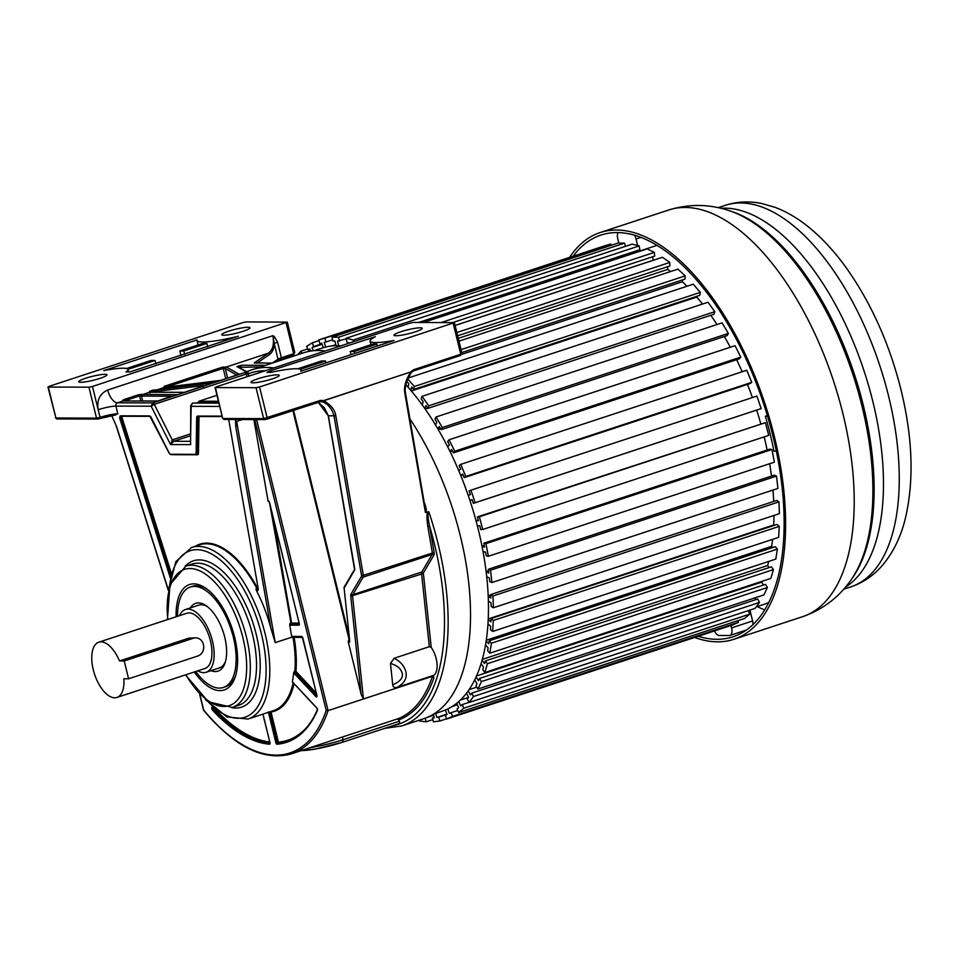 <?xml version="1.0" encoding="UTF-8"?>
<svg xmlns="http://www.w3.org/2000/svg" width="959" height="959" viewBox="0 0 959 959"><rect width="100%" height="100%" fill="white"/><g stroke="black" fill="none" stroke-linecap="round" stroke-linejoin="round"><path stroke-width="1.44" d="M197.77 670.844A33.038 15.919 -108.2 0 0 206.185 672.247A33.038 15.919 -108.2 0 0 212.43 640.924A33.038 15.919 -108.2 0 0 185.543 609.492A33.038 15.919 -108.2 0 0 179.597 615.618M98.777 642.206L186.777 613.257A29.07 14.001 71.8 0 1 210.441 640.912A29.07 14.001 71.8 0 1 204.95 668.483L116.95 697.445A29.07 14.001 -108.2 0 0 123.867 678.768L128.602 678.78L197.902 655.98A9.254 8.008 90.2 0 0 203.416 644.544A9.254 8.008 90.2 0 0 195.744 637.831A9.254 8.008 90.2 0 0 193.526 638.179L124.226 660.979L119.491 660.967A29.07 14.001 -108.2 0 0 98.777 642.206A29.07 14.001 -108.2 0 0 93.287 669.778A29.07 14.001 -108.2 0 0 116.95 697.445M185.543 609.492L198.741 605.141A33.038 15.919 71.8 0 1 201.258 604.757A33.038 15.919 71.8 0 1 207.659 606.843M225.557 661.242A33.038 15.919 71.8 0 1 219.395 667.908L206.185 672.247M190.373 607.898A35.675 17.19 71.8 0 1 198.441 602.935A35.675 17.19 71.8 0 1 206.521 605.98A35.675 17.19 71.8 0 1 224.754 637.303A35.675 17.19 71.8 0 1 225.161 662.609A35.675 17.19 71.8 0 1 215.296 671.564A35.675 17.19 71.8 0 1 211.028 670.665M195.744 671.516A52.865 25.461 -108.2 0 0 223.387 687.459A52.865 25.461 -108.2 0 0 233.361 637.327A52.865 25.461 -108.2 0 0 190.35 587.04A52.865 25.461 -108.2 0 0 177.571 616.277M119.491 660.967L188.791 638.167L193.526 638.179M195.744 637.831L188.791 638.167M128.602 678.78L124.226 660.979M273.759 367.944A192.567 92.771 -108.2 0 0 252.061 369.73L303.631 352.768A192.567 92.771 71.8 0 1 325.329 350.97M409.961 418.987A192.567 92.771 71.8 0 1 460.356 535.985A192.567 92.771 71.8 0 1 424.01 718.615L401.617 725.975A192.567 92.771 -108.2 0 0 437.975 543.357A192.567 92.771 -108.2 0 0 428.805 511.782L425.916 512.514C426.671 511.555 426.383 508.905 425.065 504.53L424.729 504.638M265.331 370.713A189.93 91.501 -108.2 0 0 247.961 373.962A2.637 2.314 -112 0 1 249.292 370.737L245.684 372.152M249.028 376.072L247.961 373.962L246.763 373.818L246.427 371.828L252.061 369.73A192.567 92.771 -108.2 0 0 249.292 370.737M190.302 433.936L172.248 439.881L154.267 404.338L151.15 406.208L152.733 402.924L117.489 402.816L123.016 400.994L157.612 401.102L171.349 396.175A1.319 1.151 -121.4 0 1 171.445 396.57M192.244 403.307L191.165 406.34L190.721 405.561L190.601 444.628L170.546 444.556L173.771 441.284A2.637 1.271 -108.2 0 1 172.248 439.881L170.546 444.556L151.15 406.208L115.907 406.101A2.661 2.302 -89.8 0 1 117.489 402.816A13.282 6.401 -108.2 0 1 107.696 390.025C99.832 393.598 96.667 400.167 98.178 409.721A13.282 1.846 166.2 0 1 115.907 406.101L117.789 413.773A13.282 1.846 -13.8 0 0 100.06 417.393L96.535 418.112A1.319 1.139 90.2 0 0 97.95 419.023L99.712 418.663A1.319 0.635 -108.2 0 0 99.82 418.639A1.319 0.635 -108.2 0 0 100.06 417.393L92.472 386.465L287.304 322.128L246.319 321.912L242.795 322.632L49.197 386.321L48.322 387.052L88.935 387.184L92.472 386.465M190.541 441.332L191.165 406.34L219.707 406.424M205.418 699.567L226.995 716.948L247.973 719.046A90.314 43.503 -108.2 0 0 265.247 634.343A90.314 43.503 -108.2 0 0 265.02 633.408A90.314 43.503 -108.2 0 0 191.524 547.481L199.484 544.856A90.314 43.503 71.8 0 1 256.928 588.586L256.029 588.886L256.365 590.492A90.314 43.503 71.8 0 1 270.87 628.157L235.806 426.995L235.458 419.503M111.7 415.607L116.602 426.623L168.436 590.169M117.789 413.773L115.368 415.007M216.302 386.849L215.427 387.58L256.041 387.7L259.565 386.98L454.41 322.644L413.425 322.428L409.901 323.147L216.302 386.849M400.826 331.754A14.541 2.014 166.2 0 1 422.224 328.302A14.541 2.014 166.2 0 1 415.391 331.802A14.541 2.014 166.2 0 1 393.993 335.242A14.541 2.014 166.2 0 1 400.826 331.754M257.827 378.805A14.541 2.014 166.2 0 1 279.225 375.353A14.541 2.014 166.2 0 1 272.392 378.853A14.541 2.014 166.2 0 1 250.994 382.293A14.541 2.014 166.2 0 1 257.827 378.805M301.186 370.006A35.855 4.975 -13.8 0 1 300.635 371.241L394.017 340.505A41.165 5.706 -13.8 0 1 370.102 341.092A41.165 5.706 -13.8 0 1 375.401 336.693L270.114 370.905L266.95 372.368L270.941 372.38A35.855 4.975 -13.8 0 1 301.186 370.006L301.426 370.977M461.327 352.217L460.776 354.219L413.497 369.766L410.644 371.984L323.734 400.574A1.319 0.635 107.5 0 1 322.763 401.857L319.946 401.701L267.01 419.119M461.842 352.888L454.41 322.644M192.747 403.056L218.904 403.14M428.146 511.77C426.695 512.885 426.575 517.752 427.81 526.395L429.608 526.215C427.786 517.944 427.522 513.125 428.805 511.782M399.435 721.168L343.058 739.725L342.399 737.027L397.673 718.842L399.435 721.168A2.637 1.271 71.8 0 1 398.944 723.673A2.637 1.271 71.8 0 1 398.74 723.709M433.504 675.388L397.218 687.339C394.437 687.903 392.95 687.1 392.734 684.918L390.457 663.364L394.125 658.27L429.32 646.69L431.226 647.409A17.933 8.643 71.8 0 1 436.189 658.701A17.933 8.643 71.8 0 1 433.504 675.388L433.804 678.157A185.926 89.571 71.8 0 1 399.1 719.765M342.399 737.027L291.464 753.834A184.607 88.935 -108.2 0 0 328.086 710.619L326.192 710.415A183.277 88.3 -108.2 0 1 203.68 710.032L199.832 694.376M433.804 678.157L432.461 676.287L328.086 710.619L256.604 419.562M190.35 587.04L192.543 586.321A52.865 25.461 71.8 0 1 196.583 585.685A52.865 25.461 71.8 0 1 207.468 589.449M235.722 675.352A52.865 25.461 71.8 0 1 225.581 686.74L223.387 687.459M176.144 616.757A55.502 26.732 71.8 0 1 193.754 583.875A55.502 26.732 71.8 0 1 206.341 588.61A55.502 26.732 71.8 0 1 234.691 637.339A55.502 26.732 71.8 0 1 235.315 676.694A55.502 26.732 71.8 0 1 219.971 690.624A55.502 26.732 71.8 0 1 194.317 671.983M231.563 707.646A77.032 37.113 71.8 0 0 256.389 635.086L256.149 634.115A77.032 37.113 71.8 0 0 185.087 566.385M270.87 628.157L275.221 642.638L236.669 421.433L242.459 419.527M258.115 588.97L256.928 588.586A2.637 1.271 -108.2 0 0 257.995 589.797M235.806 426.995L236.669 421.433M269.719 503.703L291.152 624.045A0.791 0.683 90.2 0 0 291.62 623.062L290.097 623.326L289.666 624.848L291.704 636.524L292.591 637.615L294.113 637.363A0.791 0.683 90.2 0 0 293.922 636.992M293.058 636.992L293.034 637.471A90.314 43.503 71.8 0 1 294.857 671.216L295.204 672.223L295.959 671.396L294.413 671.36L293.658 672.679A90.314 43.503 71.8 0 1 292.315 681.921L292.819 682.556M253.883 419.562L268.1 501.161L269.299 502.156M318.196 402.289L328.362 415.858L324.358 407.731L318.172 402.3M354.674 568.483L354.71 568.687A2.11 1.019 71.8 0 1 354.578 570.125L344.101 588.119L349.687 640.876A2.11 1.019 71.8 0 1 348.261 641.931L361.159 694.436L350.754 596.246A3.968 1.906 71.8 0 1 351.066 594.005L361.447 576.407A1.319 0.635 -108.2 0 0 361.531 575.508L334.008 415.87C332.174 409.133 328.422 404.458 322.763 401.857A1.319 0.719 -71.7 0 0 323.327 401.557L323.734 400.574L320.294 400.43L263.641 418.627A1.319 1.139 90.2 0 0 265.056 419.539L266.818 419.179A1.319 0.635 -108.2 0 0 266.914 419.167A1.319 0.635 -108.2 0 0 267.165 417.908L259.565 386.98M348.261 641.931L348.537 640.121A1.319 0.635 71.8 0 0 349.52 641.403M361.159 694.436L363.473 698.979L352.576 596.222A2.637 1.271 71.8 0 1 352.78 594.724A1.319 1.067 -149.5 0 1 351.066 594.005M354.71 568.687L328.362 415.858L335.806 415.691C334.991 409.877 330.975 404.902 323.77 400.754L410.644 371.984M405.201 392.447L404.806 392.986C403.727 387.016 405.681 380.064 410.68 372.152L410.68 372.152M410.812 372.883L413.149 371.037A1.319 0.635 -108.2 0 0 413.245 371.025L411.003 372.823L406.652 381.49C404.326 391.38 405.417 390.265 405.405 392.579L425.916 512.514M425.352 508.282L424.549 504.626M397.218 687.339C405.513 682.628 408.09 676.503 404.926 668.986C402.852 664.371 399.256 660.799 394.125 658.27M390.457 663.364C396.487 665.402 400.035 667.884 401.078 670.773C404.374 676.155 401.593 680.878 392.734 684.918M228.59 331.215A14.541 2.014 166.2 0 1 249.987 327.774A14.541 2.014 166.2 0 1 243.166 331.263A14.541 2.014 166.2 0 1 221.757 334.703A14.541 2.014 166.2 0 1 228.59 331.215M85.591 378.266A14.541 2.014 166.2 0 1 106.988 374.825A14.541 2.014 166.2 0 1 100.156 378.314A14.541 2.014 166.2 0 1 78.758 381.754A14.541 2.014 166.2 0 1 85.591 378.266M134.356 370.486L238.383 336.261A41.165 5.706 -13.8 0 1 197.003 340.553A41.165 5.706 -13.8 0 1 197.086 339.894L103.692 370.63A35.855 4.975 -13.8 0 1 128.098 369.467A35.855 4.975 -13.8 0 1 125.941 371.924L129.933 371.948L134.356 370.486M163.857 387.496L164.169 386.333L222.44 367.165L226.3 367.009L268.52 353.128C271.888 350.251 274.574 346.667 272.883 335.674L274.25 336.513L277.571 342.195L281.383 357.731L293.67 353.691L294.233 351.689M148.933 392.219A13.282 6.401 -108.2 0 0 149.556 392.267A1.319 1.139 -89.8 0 1 149.868 392.219L149.4 392.171A1.319 1.127 -80.3 0 0 148.933 392.219L152.373 390.217L157.072 389.798L164.169 387.46A1.319 0.839 -97.1 0 1 164.468 387.424M123.1 400.97A1.319 1.127 -80.3 0 0 122.392 400.946L123.291 399.783L138.779 394.688L142.292 394.401A1.319 1.127 -80.3 0 0 141.441 396.031L139.558 395.911L124.25 400.946M227.619 378.098L225.353 368.628A1.319 1.295 -60.7 0 1 226.3 367.009L239.151 374.226M239.151 374.214L220.81 380.339M212.994 382.905L184.548 392.267M177.223 394.676L142.903 394.461L149.556 392.267L183.852 392.375M122.392 400.946A13.282 6.401 -108.2 0 0 123.016 400.994A1.319 1.139 -89.8 0 1 123.339 400.946L158.019 400.994M244.497 372.739A2.637 1.271 71.8 0 1 246.031 374.142L246.763 373.818L244.545 372.619L152.733 402.924A2.637 1.271 -108.2 0 1 154.267 404.338L246.031 374.142L247.302 376.647M150.06 392.902L149.4 392.171A1.319 1.127 -80.3 0 1 149.628 392.243M152.373 390.217A1.319 0.635 71.8 0 1 153.152 391.44L154.699 391.464L155.286 389.869M154.89 392.231L154.699 391.464L156.581 391.404A1.319 0.839 -97.1 0 1 157.072 389.798L213.33 382.773L200.623 386.98M203.056 387.124L203.38 385.566L156.581 391.404M164.169 387.46L220.366 380.447M226.252 366.973L225.281 368.58L223.219 368.388L166.027 387.208M225.353 368.628L236.453 374.837L238.455 374.466M272.128 363.125L254.351 362.814L268.52 353.128A1.319 1.223 55.6 0 1 270.042 354.159C272.74 351.653 274.13 348.141 274.238 343.61L278.194 359.937C280.699 359.11 281.766 358.378 281.383 357.731A7.924 1.103 166.2 0 0 278.05 359.146L272.32 363.065M107.696 390.025L272.883 335.674L274.238 343.61A7.924 1.103 166.2 0 1 275.221 343.082A7.924 1.103 166.2 0 1 277.571 342.195M184.655 354.362L183.828 350.994L206.868 343.418A41.165 5.706 166.2 0 1 202.445 343.538L179.836 350.982L180.963 355.573M206.868 343.418L207.695 346.774M128.05 369.347L155.082 360.452L155.909 363.821M155.082 360.452L151.09 360.44L126.588 368.496M183.828 350.994L179.836 350.982M269.923 743.225A171.325 82.534 71.8 0 1 213.186 709.228L214.301 708.497M317.525 709.636A0.791 0.611 23.5 0 0 317.357 709.84C309.997 726.502 299.831 737.015 286.873 741.367A171.325 82.534 71.8 0 1 277.499 743.249L269.503 712.381L271.013 712.01A0.791 0.695 80.9 0 0 270.702 711.566M277.043 744.232A0.791 0.695 85.3 0 1 277.499 743.249L277.954 743.105A0.791 0.695 85.3 0 0 278.41 742.122L275.844 742.71A1.582 0.767 71.8 0 0 277.043 744.232A172.117 82.918 71.8 0 0 317.429 710.367A1.582 0.767 71.8 0 0 316.83 707.946L317.129 708.365M218.448 401.294L198.945 401.234L206.245 402.996A1.319 1.055 115.4 0 1 205.717 402.157L218.676 402.205M216.974 395.288L198.945 401.234L205.717 402.157A193.898 93.407 -108.2 0 1 207.635 403.104M199.208 401.126L200.803 401.186M354.734 353.439L354.267 351.521L376.875 344.089A41.165 5.706 166.2 0 1 373.315 343.933L350.263 351.509L351.042 354.65M376.875 344.089L377.343 345.995M354.267 351.521L350.263 351.509M300.371 369.263L325.521 360.98L321.529 360.968L297.781 368.783M325.521 360.98L325.988 362.898M271.697 372.212L271.373 370.917M201.246 401.377L196.139 403.068M313.725 350.682L323.603 347.649A191.201 92.112 71.8 0 1 337.352 345.648A191.201 92.112 71.8 0 1 341.068 345.791M405.825 384.691A191.201 92.112 71.8 0 1 486.501 574.753A191.201 92.112 71.8 0 1 443.118 710.871L433.36 714.299M760.751 423.686A190.29 91.668 -108.2 0 0 756.687 410.14A190.29 91.668 71.8 0 1 760.751 423.686M752.443 397.565A190.29 91.668 -108.2 0 0 747.481 384.403A190.29 91.668 71.8 0 1 752.443 397.565M742.194 371.756A190.29 91.668 -108.2 0 0 736.632 359.697A190.29 91.668 71.8 0 1 742.194 371.756M730.314 347.254A190.29 91.668 -108.2 0 0 724.333 336.513A190.29 91.668 71.8 0 1 730.314 347.254M717.02 324.538A190.29 91.668 -108.2 0 0 710.823 315.295A190.29 91.668 71.8 0 1 717.02 324.538M702.503 304.063A190.29 91.668 -108.2 0 0 696.821 297.074A190.29 91.668 71.8 0 1 702.503 304.063M686.98 286.262A190.29 91.668 -108.2 0 0 682.4 281.754A190.29 91.668 71.8 0 1 686.98 286.262M670.557 271.553A190.29 91.668 -108.2 0 0 667.716 269.419A190.29 91.668 71.8 0 1 670.557 271.553M767.332 415.559L765.342 416.218A190.29 91.668 71.8 0 1 770.077 433.708A190.29 91.668 71.8 0 1 773.937 451.186L776.358 451.198M656.963 245.36L639.054 251.258L638.766 250.071M638.083 251.09A190.29 91.668 71.8 0 1 639.054 251.258M476.539 675.975L761.662 582.161A190.29 91.668 -108.2 0 0 762.045 581.31A190.29 91.668 71.8 0 1 761.662 582.161L763.448 585.05M482.341 659.384L767.632 565.51A190.29 91.668 -108.2 0 0 768.71 561.423A190.29 91.668 71.8 0 1 767.632 565.51L769.154 567.548M486.285 640.24L771.683 546.33A190.29 91.668 -108.2 0 0 772.594 539.366A190.29 91.668 71.8 0 1 771.683 546.33L772.774 547.529M488.251 618.915L773.721 524.993A190.29 91.668 -108.2 0 0 773.973 515.439A190.29 91.668 71.8 0 1 773.721 524.993L774.177 525.388M773.697 501.437A190.29 91.668 -108.2 0 0 772.966 490.061A190.29 91.668 71.8 0 1 773.697 501.437M771.48 476.108A190.29 91.668 -108.2 0 0 769.669 463.712A190.29 91.668 71.8 0 1 771.48 476.108M767.128 450.023A190.29 91.668 -108.2 0 0 764.191 436.884A190.29 91.668 71.8 0 1 767.128 450.023M768.794 602.492A190.29 91.668 71.8 0 1 764.299 604.254L756.171 606.927M765.342 416.218L767.536 416.218M637.639 245.516L636.033 238.983A7.924 3.824 -108.2 0 0 634.618 235.255M618.831 243.095L617.8 238.923A7.924 3.824 -108.2 0 1 618.004 232.605M746.426 630.027L730.063 635.409A7.924 3.824 -108.2 0 1 729.463 635.505L719.178 635.469A7.924 3.824 -108.2 0 1 714.431 630.938M749.914 610.08L752.599 620.964A7.924 3.824 71.8 0 1 753.007 624.597M730.974 625.496L731.561 627.893A7.924 3.824 -108.2 0 1 730.063 635.409M757.262 606.567A211.436 101.858 -108.2 0 0 764.671 609.948M694.628 637.447A214.085 103.128 -108.2 0 0 733.887 639.293A214.085 103.128 -108.2 0 0 774.297 436.273A214.085 103.128 -108.2 0 0 600.07 232.581A214.085 103.128 -108.2 0 0 569.598 257.372M573.158 256.197A211.436 101.858 71.8 0 1 600.897 235.099A211.436 101.858 71.8 0 1 772.978 436.273A211.436 101.858 71.8 0 1 733.072 636.788A211.436 101.858 71.8 0 1 698.188 636.273M346.295 338.839L337.544 341.056L338.683 345.672M338.587 337.22L331.97 337.196L617.968 243.095L624.597 243.118L338.587 337.22L339.534 341.056M624.597 243.118L625.388 246.367M336.034 345.66L334.895 341.044L332.917 341.032L331.97 337.196M302.013 353.296L300.982 351.126L297.638 354.734M313.281 350.718L312.035 347.566L313.689 346.523L312.238 342.831L306.724 346.307L308.187 350.011L309.841 348.956L310.668 351.066M325.688 347.062L324.226 342.495L326.06 341.967L324.849 338.155L318.724 339.906L319.934 343.718L321.78 343.19L323.231 347.757M353.475 341.716L353.188 340.013L346.199 338.227L346.846 342.027L349.052 343.166M406.712 381.298L408.786 383.708L408.114 387.232M410.943 390.517L411.627 386.98L413.749 389.438L414.312 386.501L407.611 378.757M424.873 408.618L425.904 405.537L427.93 408.366L428.781 405.801L422.032 396.343L421.181 398.908L423.207 401.749L422.176 404.83M437.975 429.069L439.342 426.503L441.224 429.668L442.363 427.522L436.069 416.973L434.93 419.119L436.824 422.284L435.458 424.849M449.999 451.485L451.665 449.471L453.379 452.9L454.77 451.221L449.064 439.785L447.673 441.464L449.387 444.892L447.721 446.918M460.716 475.424L462.658 473.998L464.156 477.63L465.774 476.443L460.752 464.348L459.145 465.535L460.644 469.167L458.714 470.581M472.104 499.699L469.91 500.418L472.08 499.615L473.35 503.367L475.149 502.708L470.929 490.181L469.119 490.852L470.389 494.604L468.22 495.395M477.39 525.952L479.764 525.808L480.771 529.62L482.737 529.488L479.38 516.781L477.414 516.913L478.421 520.725L476.06 520.881M483.036 551.581L485.554 552.072L486.273 555.86L488.359 556.268L485.949 543.633L483.863 543.226L484.583 547.014L482.077 546.522M486.728 576.779L489.33 577.893L489.761 581.598L491.931 582.533L490.505 570.209L488.335 569.262L488.766 572.967L486.153 571.84M488.383 601.041L491.032 602.779L491.164 606.316L493.37 607.766L492.962 595.983L490.744 594.544L490.876 598.068L488.215 596.33M487.975 623.925L490.624 626.239L490.445 629.548L492.65 631.466L493.262 620.473L491.056 618.543L490.876 621.84L488.227 619.526M485.518 644.975L488.119 647.816L487.628 650.825L489.797 653.199L491.416 643.189L489.246 640.816L488.766 643.825L486.165 640.972M481.058 663.772L483.552 667.092L482.773 669.742L484.846 672.511L487.436 663.7L485.374 660.931L484.595 663.568L482.101 660.248M474.681 679.955L477.019 683.695L475.964 685.937L477.906 689.041L481.43 681.585L479.488 678.481L478.433 680.71L476.096 676.97M466.518 693.213L468.639 697.289L467.333 699.075L469.107 702.479L473.482 696.522L471.708 693.129L470.401 694.915L468.268 690.84M456.712 703.283L458.594 707.622L457.047 708.929L458.618 712.537L463.772 708.21L462.202 704.601L460.656 705.896L458.774 701.556M445.456 709.972L447.062 714.491L445.312 715.282L446.654 719.034L452.492 716.421L451.15 712.657L449.399 713.448L447.793 708.929M433.312 714.323L434.283 717.764L432.365 718.015L433.444 721.851L439.833 720.988L438.754 717.152L436.836 717.416L435.722 713.472M419.095 720.233L419.239 720.916L426.072 721.827L425.305 718.171M737.891 620.653L738.49 622.319L732.664 624.932L446.654 719.034M748.26 610.619L749.782 614.108L744.628 618.435L458.618 712.537M471.708 693.129L757.718 599.027L759.492 602.42L755.105 608.378L469.107 702.479M754.889 597.913L755.8 599.663M479.488 678.481L765.486 584.379L767.428 587.483L763.903 594.94L477.906 689.041M485.374 660.931L771.372 566.829L773.445 569.598L770.844 578.409L484.846 672.511M489.246 640.816L775.256 546.714L777.413 549.087L775.795 559.097L489.797 653.199M491.056 618.543L777.054 524.441L779.259 526.371L778.66 537.364L492.65 631.466M490.744 594.544L776.754 500.442L778.96 501.881L779.379 513.664L493.37 607.766M488.335 569.262L774.333 475.173L776.502 476.108L777.929 488.431L491.931 582.533M483.863 543.226L769.861 449.124L771.947 449.531L774.369 462.166L488.359 556.268M477.414 516.913L765.39 422.679L768.734 435.386L482.737 529.488M470.929 490.181L756.927 396.079L761.158 408.606L473.35 503.367M460.752 464.348L746.761 370.246L751.772 382.341L750.166 383.528L464.156 477.63M449.064 439.785L735.062 345.684L740.768 357.12L739.389 358.798L453.379 452.9M436.069 416.973L722.067 322.871L728.361 333.42L727.234 335.566L441.224 429.668M422.032 396.343L708.03 302.241L714.791 311.699L713.928 314.264L427.93 408.366M696.977 296.247L696.821 297.074L411.363 390.996M407.887 378.098L693.237 284.212L700.31 292.399L699.746 295.336L413.749 389.438M682.556 279.92L682.4 281.754L461.758 354.351M458.965 341.164L677.953 269.119L685.217 275.868L684.954 279.129L461.758 352.564M667.68 266.674L667.716 269.419L458.27 338.335M455.117 325.497L662.477 257.264L669.802 262.454L669.85 265.955L457.635 335.782M652.707 256.748L653.055 260.309L455.105 325.437M423.494 322.464L647.133 248.884L654.362 252.397L654.709 256.089L452.732 322.548M637.951 250.347L638.203 251.821M346.199 338.227L632.197 244.125L639.185 245.912L639.845 249.724L418.807 322.44M318.724 339.906L604.733 245.804L610.859 244.054L611.255 245.3M307.755 348.908L300.982 351.126M310.009 349.4L308.187 350.011M318.951 340.613L312.238 342.831M321.972 343.802L313.689 346.523M322.116 344.257L312.035 347.566M610.859 244.054L324.849 338.155M332.605 339.81L326.06 341.967M335.794 344.689L332.066 345.923M432.809 719.61L426.072 721.827M433.576 715.258L427.894 717.128M434.187 717.416L432.365 718.015M446.558 718.77L439.833 720.988M447.038 714.419L438.754 717.152M446.93 714.095L436.836 717.416M738.49 622.319L452.492 716.421M457.731 710.487L451.15 712.657M452.061 706.567L457.371 704.817M749.782 614.108L463.772 708.21M469.035 702.348L462.202 704.601M460.356 700.094L468.567 697.397M759.492 602.42L473.482 696.522M469.071 689.665L476.719 687.147M767.428 587.483L481.43 681.585M773.445 569.598L487.436 663.7M777.413 549.087L491.416 643.189M779.259 526.371L493.262 620.473M778.96 501.881L492.962 595.983M488.191 595.851L490.768 595M776.502 476.108L490.505 570.209M486.105 571.48L488.503 570.701M771.947 449.531L485.949 543.633M482.029 546.294L484.307 545.539M765.39 422.679L479.38 516.781M476.024 520.773L478.241 520.042M761.158 408.606L475.149 502.708M462.993 474.813L460.764 475.544M751.772 382.341L465.774 476.443M452.42 450.97L450.119 451.725M740.768 357.12L454.77 451.221M440.601 428.613L438.179 429.416M728.361 333.42L442.363 427.522M427.786 408.174L425.173 409.037M714.791 311.699L428.781 405.801M700.31 292.399L414.312 386.501M685.217 275.868L461.039 349.627M669.802 262.454L456.844 332.521M654.362 252.397L441.272 322.512M639.185 245.912L353.188 340.013M190.194 441.332L173.771 441.284L190.266 435.854M258.127 588.215L228.71 419.491A3.177 1.522 71.8 0 1 228.733 419.622L258.127 588.215A3.177 1.522 71.8 0 1 256.365 590.492M222.092 416.134L197.662 416.062A3.177 1.522 71.8 0 0 196.655 417.74L197.386 417.824A2.637 1.271 71.8 0 1 198.033 416.458A2.637 1.271 71.8 0 1 198.069 416.446L197.662 416.062M170.294 577.809L120.055 419.275A3.177 1.522 71.8 0 1 120.774 415.822L149.424 415.906A3.177 1.522 71.8 0 1 151.258 417.597L169.24 453.139A2.11 1.019 -108.2 0 0 170.462 454.266L195.456 454.338A2.11 1.019 -108.2 0 0 196.127 453.223L196.655 417.74M256.041 387.7L263.641 418.627L223.015 418.508L224.118 419.467L222.656 418.412L215.056 387.484M215.427 387.58L222.656 418.412M453.175 323.279L460.776 354.219A1.319 0.635 71.8 0 1 460.524 355.465A1.319 0.635 71.8 0 1 460.416 355.477L413.329 370.977M425.065 504.53A192.567 92.771 -108.2 0 0 424.381 502.648M392.986 725.639A189.93 91.501 -108.2 0 0 400.011 723.697A189.93 91.501 -108.2 0 0 444.161 608.641A189.93 91.501 -108.2 0 0 429.608 526.215L434.127 552.444A3.968 1.906 71.8 0 1 433.876 555.141L423.494 572.739A1.319 0.635 -108.2 0 0 423.387 573.494L431.226 647.409M432.461 676.287A184.607 88.935 71.8 0 1 397.673 718.842M185.89 674.752A71.721 34.548 -108.2 0 0 233.325 703.678A71.721 34.548 -108.2 0 0 242.867 637.591A71.721 34.548 -108.2 0 0 194.821 569.119A71.721 34.548 -108.2 0 0 167.813 619.49M185.519 674.884L208.403 701.844L232.378 707.394A74.37 35.831 -108.2 0 0 246.643 637.807A74.37 35.831 -108.2 0 0 246.415 636.872A74.37 35.831 -108.2 0 0 185.89 566.11L169.947 584.642L167.441 619.61M185.89 566.11L192.076 564.072A74.37 35.831 71.8 0 1 252.601 634.834A74.37 35.831 71.8 0 1 252.828 635.769A74.37 35.831 71.8 0 1 238.563 705.368L232.378 707.394M207.803 701.413A87.653 42.232 -108.2 0 0 255.729 709.432A87.653 42.232 -108.2 0 0 261.471 634.127A87.653 42.232 -108.2 0 0 211.004 553.631A87.653 42.232 -108.2 0 0 169.659 585.517M170.594 576.383L120.738 419.071A2.637 1.271 71.8 0 1 121.146 416.218A2.637 1.271 71.8 0 1 121.182 416.206L120.774 415.822M120.055 419.275L121.625 418.771L171.014 574.609M149.736 416.266L121.146 416.218M195.768 454.71L170.462 454.266M195.456 454.338L196.02 454.71A2.637 1.271 -108.2 0 0 196.223 454.674A2.637 1.271 -108.2 0 0 196.859 453.307L196.127 453.223M199.676 416.446L199.688 416.494A2.11 1.019 -108.2 0 0 199.016 417.621L198.477 453.092L196.859 453.307L197.386 417.824L198.285 417.537L197.746 453.008A2.637 1.271 71.8 0 1 197.11 454.386A2.637 1.271 71.8 0 1 196.907 454.41M198.105 416.446L222.188 416.518L198.033 416.458M256.029 588.886A2.637 1.271 71.8 0 0 257.719 590.157L258.103 588.083M195.444 546.186A90.841 43.766 71.8 0 1 257.539 588.203M121.673 416.206A2.637 1.271 -108.2 0 0 121.625 418.771L122.32 418.556L171.349 573.29M122.32 418.556A2.11 1.019 -108.2 0 1 122.8 416.254L122.788 416.206M122.8 416.254L150.06 416.338M198.561 416.446A2.637 1.271 -108.2 0 0 198.285 417.537L199.016 417.621M199.688 416.494L222.2 416.566M198.477 453.092A3.177 1.522 71.8 0 1 197.47 454.782L172.476 454.698A3.177 1.522 71.8 0 1 172.188 454.65M291.992 637.124L275.221 642.638M293.142 682.892A90.314 43.503 71.8 0 1 273.399 710.679L247.973 719.046M316.854 695.91L294.413 671.36M293.658 672.679L294.005 673.206L295.204 672.223L316.77 695.239M316.854 695.719L315.931 696.606L294.005 673.206M317.021 695.922L316.902 695.383A1.582 0.767 71.8 0 1 316.806 696.749A1.582 0.767 71.8 0 1 315.931 696.606M302.78 637.867L316.878 695.287M316.902 695.383L302.289 637.028M302.097 636.992L292.819 636.968A0.791 0.683 -89.8 0 1 292.627 636.992L302.205 637.028A0.791 0.683 90.2 0 1 301.629 636.452A1.582 0.767 71.8 0 1 302.804 637.975M301.629 636.452L291.968 636.416A0.791 0.683 -89.8 0 0 292.627 636.992M292.591 637.615L292.711 636.992M302.481 637.387L294.113 637.363A91.105 43.886 71.8 0 1 295.959 671.396L316.218 693.033M289.666 624.848L290.229 625.172A0.791 0.683 -89.8 0 1 290.697 624.189L290.097 623.326M299.232 624.213L290.697 624.189L299.244 624.069M290.229 625.172L298.872 625.196A0.791 0.683 90.2 0 1 299.232 624.273M299.4 624.213L299.292 623.674A1.582 0.767 71.8 0 1 298.872 625.196M269.167 501.605L299.268 623.578M299.292 623.674L269.551 502.576A1.582 0.767 71.8 0 0 268.1 501.161M299.04 623.086L291.62 623.062L273.507 519.107M293.106 682.628L292.315 681.921M292.711 682.197L316.83 707.946M268.364 711.938L275.844 742.71M269.923 743.273A0.791 0.683 94.9 0 0 269.527 744.208A1.582 0.767 71.8 0 0 269.982 742.686L262.958 714.119M269.527 744.208A172.117 82.918 71.8 0 1 212.43 710.044A1.582 0.767 71.8 0 1 211.843 707.61L212.263 706.675M254.746 419.562L326.192 710.415M320.857 401.545L320.126 401.653M344.137 587.819A0.791 0.635 -149.5 0 1 344.113 587.196L354.554 569.514A0.791 0.635 30.5 0 0 354.578 570.125M349.46 639.833L349.208 639.905A1.319 0.635 -108.2 0 0 349.555 640.72L349.663 640.588M292.891 410.62L349.208 639.905L348.537 640.121M349.687 640.876L344.101 588.119M349.112 636.536L293.574 410.392M350.754 596.246L423.387 573.494M427.81 526.395L432.329 552.624A2.637 1.271 71.8 0 1 432.161 554.434L421.78 572.02L352.78 594.724L363.161 577.126A2.637 1.271 -108.2 0 0 363.329 575.328L361.531 575.508M361.447 576.407A1.319 1.067 30.5 0 0 363.161 577.126L432.161 554.434A1.319 1.067 -149.5 0 1 433.876 555.141M434.127 552.444L363.329 575.328L335.806 415.691M425.4 512.466L404.806 392.986M320.294 400.43A1.319 0.635 71.8 0 1 320.054 401.677A1.319 0.635 71.8 0 1 319.946 401.701M461.854 352.924L460.524 355.465L413.245 371.025A1.319 0.635 -108.2 0 0 413.497 369.766M423.494 572.739A1.319 1.067 30.5 0 0 421.78 572.02A2.637 1.271 -108.2 0 0 421.564 573.518L429.32 646.69M310.213 747.66A33.205 4.603 166.2 0 0 343.058 739.725L342.567 742.23L398.944 723.673M342.363 742.266A30.556 4.232 166.2 0 1 301.606 750.585M279.273 359.577L293.31 354.962A1.319 0.635 71.8 0 0 293.418 354.95L294.749 352.409L287.304 322.128M275.149 362.142L278.745 359.769L293.418 354.95A1.319 0.635 71.8 0 0 293.67 353.691L286.07 322.763M142.663 401.006L141.441 396.031A14.601 7.037 71.8 0 0 142.124 396.091A1.319 1.139 -89.8 0 1 142.903 394.461A13.282 6.401 71.8 0 1 142.292 394.401M246.271 371.888L236.873 366.542L241.632 365.235L265.487 365.319M122.872 400.91L123.339 400.946A1.319 1.139 -89.8 0 1 123.651 401.006M123.291 399.783A1.319 0.635 71.8 0 1 124.059 400.946M140.805 401.006L139.558 395.911A1.319 0.635 -108.2 0 0 138.779 394.688M142.124 396.091L171.349 396.175A193.898 93.407 71.8 0 0 169.947 397.074M184.38 392.315L149.868 392.219A1.319 1.139 -89.8 0 1 150.179 392.267M149.82 391.056A1.319 0.635 71.8 0 1 150.587 392.219M153.344 392.231L153.152 391.44L150.779 392.219M164.888 387.352A1.319 0.635 -108.2 0 0 164.169 386.333M222.44 367.165A1.319 0.635 71.8 0 1 223.219 368.388L225.761 378.709M255.298 363.029A1.319 1.223 -124.4 0 0 254.351 362.814M257.084 363.029L270.042 354.159M254.579 363.077A1.319 1.139 -89.8 0 1 255.214 363.077M238.863 367.309L260.56 366.937M241.296 368.676L240.853 366.877A1.319 1.139 -89.8 0 1 241.632 365.235M236.909 366.638A1.319 1.295 -60.7 0 1 237.868 366.758L246.727 371.72M115.056 415.031A14.601 2.026 -13.8 0 0 99.904 418.603M88.935 387.184L96.535 418.112L55.91 417.98L47.95 386.957M57.324 418.891A1.319 1.139 -89.8 0 1 55.91 417.98L48.322 387.052M212.43 710.044L212.898 708.006A0.791 0.611 -155.8 0 1 211.843 707.61M213.401 707.718L213.641 709.073A171.325 82.534 -108.2 0 0 269.935 743.033M215.763 709.72A170.534 82.15 -108.2 0 0 269.707 741.978M268.448 712.597L269.467 711.974M292.951 682.448L316.914 708.269L317.357 709.84A0.791 0.611 23.5 0 0 317.429 710.367M269.911 711.83L277.954 743.105A171.325 82.534 -108.2 0 0 287.089 741.295M294.065 683.887A91.105 43.886 71.8 0 1 271.013 712.01L278.41 742.122A170.534 82.15 -108.2 0 0 307.288 726.766M636.033 238.983L640.9 237.376M752.599 620.964L731.561 627.893M888.657 396.439A200.839 96.751 -108.2 0 0 725.22 205.346C737.111 201.558 749.267 200.934 761.674 203.488L775.208 207.384C787.531 212.107 799.315 219.203 810.595 228.686C823.733 239.726 836.032 253.356 847.492 269.563C871.839 304.494 889.7 344.665 901.076 390.097C912.632 437.604 914.131 480.075 905.572 517.5C900.992 536.932 892.961 553.247 881.477 566.445C872.954 576.023 862.716 582.844 850.753 586.908A200.839 96.751 -108.2 0 0 888.657 396.439M845.49 587.124A200.839 96.751 -108.2 0 0 873.086 402.54A200.839 96.751 -108.2 0 0 872.87 401.641A200.839 96.751 71.8 0 0 720.844 208.307M732.029 211.615A204.735 98.633 71.8 0 1 863.328 405.429A204.735 98.633 71.8 0 1 863.544 406.352A204.735 98.633 71.8 0 1 852.515 577.809L851.112 579.799A206.281 99.376 71.8 0 0 861.997 406.125A206.281 99.376 -108.2 0 0 861.781 405.237A206.281 99.376 -108.2 0 0 729.715 210.848L732.029 211.615M851.112 579.799C839.005 597.289 822.798 609.588 802.503 616.721A214.085 103.128 71.8 0 0 842.913 413.701A214.085 103.128 -108.2 0 0 668.687 210.009C689.245 203.692 709.6 203.979 729.715 210.848M190.721 405.561L192.543 403.08M384.787 728.337L401.617 725.975M191.524 547.481L175.893 561.626L168.844 588.418M197.11 454.386L170.906 454.65L169.204 453.235L149.868 416.29L121.218 416.206M320.953 401.545L264.744 419.586L224.118 419.467M354.554 569.514L328.23 415.774M349.615 641.379L349.555 640.744M342.567 742.23L316.182 748.907L301.042 750.681M291.464 753.834C263.893 761.458 234.619 746.965 203.644 710.367M203.548 710.175L199.604 694.136M244.629 372.548L246.427 371.828M220.654 380.375L163.761 387.46L164.409 388.179M272.284 363.077L254.878 363.029M115.476 414.995L97.638 419.071L57.013 418.939L55.55 417.896M116.015 425.281L168.364 590.492M128.698 371.936L128.098 369.467M198.093 344.976L197.003 340.553M270.09 743.225L262.862 714.143M218.436 401.246L199.484 401.186M370.102 341.092L370.989 344.701M850.753 586.908L843.668 589.234M725.22 205.346L718.135 207.683M802.503 616.721L733.887 639.293M668.687 210.009L600.07 232.581"/></g></svg>
